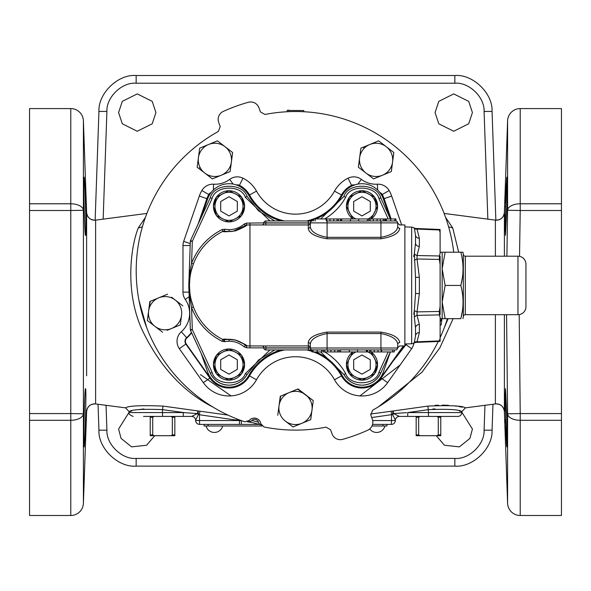 <?xml version="1.0" encoding="UTF-8"?>
<svg xmlns="http://www.w3.org/2000/svg" width="591" height="591" viewBox="0 0 591 591"><rect width="100%" height="100%" fill="white"/><g stroke="black" fill="none" stroke-linecap="round" stroke-linejoin="round"><path stroke-width="0.89" d="M129.133 412.23L118.577 429.059L121.074 438.389L131.594 446.862L146.568 445.252L154.716 435.707M436.284 435.707L444.432 445.252L459.406 446.862L469.926 438.389L472.423 429.059L461.867 412.23M435.057 112.578L438.795 101.364L453.74 93.895L468.685 101.364L472.423 112.578L468.685 123.785L453.74 131.261L438.795 123.785L435.057 112.578M118.577 112.578L122.315 101.364L137.26 93.895L152.205 101.364L155.943 112.578L152.205 123.785L137.26 131.261L122.315 123.785L118.577 112.578M492.968 404.259L492.059 430.189C492.968 448.259 472.874 467.658 454.848 466.122L136.152 466.122C118.126 467.658 98.032 448.259 98.941 430.189L98.032 404.259M95.144 220.184L98.941 111.44C98.032 93.378 118.126 73.971 136.152 75.508L454.848 75.508C472.874 73.971 492.968 93.378 492.059 111.44L495.856 220.184M393.074 361.16L406.571 343.932M138.996 300.546L146.738 327.798M212.871 407.051C182.567 391.552 158.794 365.401 141.544 328.603C125.218 291.814 130.352 247.836 138.25 227.986L142.394 226.826M261.429 425.003L247.91 421.383M261.207 424.951A3.989 3.989 0 0 1 258.459 422.225A3.989 3.989 0 0 0 251.869 420.46A3.989 3.989 0 0 1 248.131 421.442M444.262 327.798L448.104 318.689M445.57 217.385L452.75 227.986L448.606 226.826M452.75 227.986L458.675 252.202M453.134 318.689L439.926 347.715L421.952 372.256L378.129 407.051M519.201 314.604L520.22 413.574L561.45 413.574L561.45 515.492L520.22 515.492A12.633 12.633 0 0 1 507.595 503.296L504.389 411.58L504.389 314.7L504.389 411.58A7.979 7.979 -0 0 0 495.384 403.941L495.384 314.7L495.384 403.941L465.353 407.871C462.856 405.81 450.394 405.219 427.958 406.083L393.163 410.974L393.54 413.567L406.556 412.658M495.384 256.191L495.384 220.133L444.107 213.432L495.384 220.133L495.384 256.191M370.572 414.04L393.163 410.974A3.989 1.034 87.6 0 0 392.638 414.52L371.702 417.542M504.389 256.191L504.389 212.501A7.979 7.979 180 0 1 495.384 220.133C500.614 220.221 503.621 217.68 504.389 212.501L504.389 256.191M506.901 206.259L506.901 177.167L506.236 185.7L505.128 226.818L505.482 235.344L506.901 206.259M506.901 417.822L505.482 388.73L505.128 397.255L506.236 438.382L506.901 446.907L506.901 417.822M561.45 420.29L520.22 420.29A12.633 6.723 180 0 1 507.595 413.803L506.576 314.7M506.901 256.191L507.595 210.27A12.633 6.723 0 0 1 520.22 203.784L520.22 108.589A12.633 12.633 0 0 0 507.595 120.778L504.389 212.501M520.22 108.589L561.45 108.589L561.45 210.507L520.22 210.507L519.526 256.346M453.711 252.202A159.304 159.304 0 0 0 264.975 114.469L260.461 111.921L258.947 107.747A8.791 8.791 0 0 0 248.316 102.287A175.01 175.01 0 0 0 223.317 111.389A8.791 8.791 0 0 0 218.685 122.403L220.199 126.57L218.382 131.424A159.304 159.304 0 0 0 244.777 421.826L249.143 420.548A6.582 6.582 0 0 1 260.779 423.666L263.926 426.953A159.304 159.304 0 0 0 326.025 427.167L330.539 429.716L332.053 433.89A8.791 8.791 0 0 0 342.684 439.342A175.01 175.01 0 0 0 367.683 430.248A8.791 8.791 0 0 0 372.315 419.233L370.801 415.059L372.618 410.206A159.304 159.304 0 0 0 438.263 341.487M440.11 337.631A159.304 159.304 0 0 0 447.439 318.689M561.45 413.574L561.45 210.507M505.312 411.321L505.179 404.377M506.901 446.907L506.768 446.39M506.723 446.006L506.428 441.987M506.332 440.31L506.302 439.697M506.302 439.615L506.273 439.157M506.251 438.618L505.911 430.809M505.903 430.632L505.8 427.862M505.785 427.3L505.748 426.244M505.645 423.319L505.527 419.425M505.571 203.016L505.652 200.512M505.66 200.423L505.844 194.986M505.866 194.557L506.768 177.728M505.482 235.344L505.128 224.735M505.209 217.85L505.268 214.688M505.46 207.013L505.482 206.259M462.428 407.229L458.882 406.564M456.592 406.194L454.28 405.884M448.503 405.323L442.267 405.101M438.574 405.153L435.072 405.33M408.773 408.787L407.487 408.965M241.335 420.629L241.357 424.404L258.806 424.404L199.618 424.404A3.989 3.989 0 0 1 195.636 420.556L239.429 420.556L199.418 414.749L199.618 424.404A3.989 3.989 0 0 1 195.636 420.556M241.357 424.404L239.429 424.404L239.429 420.556L241.261 420.829M399.361 416.426A3.989 3.989 0 0 0 395.379 420.275L392.638 414.52A3.989 0.886 -46.9 0 1 393.54 413.567L399.361 416.426L407.724 416.426L399.361 416.426A3.989 3.989 -90 0 0 395.372 420.275L395.364 420.556A3.989 3.989 0 0 1 391.382 424.404L372.574 424.404M386.285 173.651L385.901 173.303M138.25 227.986L145.43 217.385M95.616 403.941A7.979 7.979 0 0 0 86.611 411.58C87.379 406.401 90.386 403.86 95.616 403.941L95.616 220.133L95.616 403.941L125.647 407.871C128.136 405.81 140.606 405.219 163.042 406.083L227.963 415.096M86.611 375.824L86.611 212.501A7.979 7.979 180 0 0 95.616 220.133L146.893 213.432M84.24 177.751L84.387 179.295M84.594 182.501L84.764 185.685M84.964 190.11L85.148 194.831M85.252 197.8L85.348 200.482M85.355 200.837L85.496 205.276M85.525 206.377L85.673 212.036M85.784 217.473L85.776 233.15M85.665 234.79L85.518 235.344C86.67 237.154 84.801 175.387 84.099 177.167C83.287 175.364 84.491 237.168 85.518 235.344M85.85 393.547L85.872 396.901M85.518 417.837L85.348 423.422M84.387 444.801L84.24 446.323M95.616 220.133C90.386 220.221 87.379 217.68 86.611 212.501L86.611 234.102M86.611 248.294L86.611 274.963M86.611 283.237L86.611 302.274M86.611 307.172L86.611 340.918M86.611 345.484L86.611 350.101M86.611 354.208L86.611 368.304M86.611 411.58L83.405 503.296L83.405 413.803A12.633 6.723 180 0 1 70.78 420.29L29.55 420.29L29.55 413.574L70.78 413.574L70.78 210.507L29.55 210.507L29.55 108.589L70.78 108.589A12.633 12.633 0 0 1 83.405 120.778L86.611 212.501M29.55 420.29L29.55 515.492L70.78 515.492A12.633 12.633 0 0 0 83.405 503.296M171.73 407.31L163.042 406.083C140.606 405.219 128.144 405.81 125.647 407.871L129.119 411.683L131.719 411.004M29.55 210.507L29.55 413.574M29.55 203.784L70.78 203.784A12.633 6.723 0 0 1 83.405 210.27L83.405 413.803L70.78 413.574L70.78 515.492M84.099 446.907C84.794 448.724 86.67 386.965 85.518 388.73C84.491 386.913 83.287 448.709 84.099 446.907M395.379 420.275L395.364 420.556A3.989 3.989 0 0 1 391.382 424.404A3.989 3.989 0 0 0 395.364 420.556A3.989 3.989 0 0 1 391.382 424.404L391.582 414.749L391.065 411.173M427.958 406.083L428.475 412.577L461.852 412.577L461.881 411.683C459.953 409.563 448.813 408.883 428.475 409.637L407.724 412.577L407.724 416.426L409.526 416.426M432.656 409.09L435.05 408.876M459.451 411.048L461.881 411.683L465.353 407.871M461.852 412.577A3.989 3.989 0 0 1 457.87 416.426L407.724 416.426M184.444 412.658L162.525 409.637C142.165 408.883 131.032 409.563 129.119 411.683C131.062 409.563 142.195 408.883 162.525 409.637L162.525 412.577L183.276 412.577L197.46 413.567L197.837 410.974A3.989 1.034 -87.6 0 1 198.362 414.52L199.418 414.749L199.935 411.173M138.966 409.563L143.931 408.965M163.042 406.083L162.525 409.637M183.276 412.577L183.276 416.426L191.639 416.426L197.46 413.567A3.989 0.886 -133.1 0 1 198.362 414.52L195.621 420.275A3.989 3.989 0 0 0 191.639 416.426L144.234 416.426M236.925 418.96L236.777 419.994M247.363 421.811L251.131 422.366M129.119 411.683L129.148 412.577L162.525 412.577L162.525 416.426L181.474 416.426L143.576 416.426M191.639 416.426A3.989 3.989 -90 0 1 195.628 420.275M251.869 420.46L258.459 422.225M288.896 110.473L288.896 111.655L288.896 110.473L303.804 110.547L303.804 111.736M288.896 110.14L287.196 110.34L287.196 111.736L287.196 110.473M287.196 110.34L287.196 110.753M416.175 416.426L416.175 417.224L418.664 417.224L420.002 416.426M416.175 417.224L416.175 434.91L418.664 434.91L418.664 417.224M416.175 434.91L416.175 435.707L420.002 435.707L418.664 434.91M436.948 416.426L438.286 417.224L440.775 417.224L440.775 416.426M438.286 417.224L438.286 434.91L440.775 434.91L440.775 417.224M438.286 434.91L436.948 435.707L440.775 435.707L440.775 434.91M436.948 435.707L420.002 435.707M150.225 416.426L150.225 417.224L152.714 417.224L154.052 416.426M150.225 417.224L150.225 434.91L152.714 434.91L152.714 417.224M150.225 434.91L150.225 435.707L154.052 435.707L152.714 434.91M170.998 416.426L172.336 417.224L174.825 417.224L174.825 416.426M172.336 417.224L172.336 434.91L174.825 434.91L174.825 417.224M172.336 434.91L170.998 435.707L174.825 435.707L174.825 434.91M170.998 435.707L154.052 435.707M392.579 162.06L393.842 152.544L378.624 140.85L369.759 144.514L378.624 140.85L386.233 146.701A16.622 16.622 0 0 1 382.451 175.239L391.323 171.575L392.579 162.06L391.323 171.575L373.578 178.903L382.451 175.239A16.622 16.622 0 0 1 359.624 157.694L358.368 167.201L360.887 148.178L361.286 148.016M393.842 152.544L393.783 152.973M180.957 319.923L180.299 324.887L171.427 328.552A16.622 16.622 0 0 1 154.953 326.372L147.344 320.521L154.953 326.372A16.622 16.622 0 0 1 148.607 311.006L150.262 301.329M167.194 330.303L180.299 324.887L181.555 315.38A16.622 16.622 0 0 1 171.427 328.552M182.818 305.865L171.575 297.221M297.628 389.085L313.237 400.617L310.718 419.647L292.981 426.975L285.372 421.124A16.622 16.622 0 0 1 279.026 405.766L280.681 396.088M225.031 146.701L217.422 140.85L208.549 144.514A16.622 16.622 0 0 0 198.421 157.694L199.677 148.178L208.549 144.514A16.622 16.622 0 0 1 231.376 162.06L232.632 152.544L225.031 146.701L232.632 152.544L230.113 171.575L231.376 162.06A16.622 16.622 0 0 1 221.241 175.239L212.376 178.903L221.241 175.239A16.622 16.622 0 0 1 204.767 173.052L197.158 167.201L197.815 162.237M441.137 324.887L440.11 325.316L441.137 324.887L441.957 318.689L441.137 324.887M282.764 349.938A52.917 52.917 0 0 0 249.18 375.706A23.042 23.042 0 0 1 210.189 377.856L186.18 343.859A4.425 4.425 0 0 1 186.867 337.986A32.808 32.808 0 0 0 191.632 332.777M403.343 345.949L380.811 377.856A23.042 23.042 0 0 1 341.82 375.706A52.917 52.917 0 0 0 314.56 351.933M312.07 351.039A52.917 52.917 0 0 0 308.236 349.938M201.125 353.337L207.677 372.042A22.606 22.606 0 0 0 248.796 375.492A53.353 53.353 0 0 1 281.05 349.938M190.332 329.586L192.326 329.586L190.509 330.354A1.995 1.995 0 0 1 190.332 329.586L189.305 300.28L191.211 299.918L193.42 306.995L191.558 307.63L190.287 300.302L189.452 285.32L188.788 285.512A1.995 1.995 0 0 1 188.788 285.372L190.332 241.298A1.995 1.995 0 0 1 190.509 240.53L192.326 241.298L190.332 241.298A1.995 1.995 0 0 1 190.509 240.53L210.3 197.682C213.779 183.188 242.583 182.176 247.075 196.389L258.555 210.869L274.675 220.953M189.305 270.612L190.287 270.582L191.558 263.254C197.52 248.227 207.685 237.006 222.053 229.589L224.595 229.242L229.013 229.663C234.723 229.596 239.776 227.727 244.157 224.063L246.536 223.11L265.847 222.873L265.839 224.942M269.984 220.953L245.324 197.283C241.276 184.444 215.25 185.36 212.11 198.45L192.326 241.298L191.558 263.254L193.42 263.896L191.211 270.966L190.287 270.582L188.788 285.372M222.563 339.389L222.947 339.581A1.995 1.995 0 0 0 224.218 339.759L229.013 339.3C235.218 339.374 240.692 341.399 245.45 345.38C246.388 345.174 243.064 343.43 235.484 340.143C227.254 339.241 223.501 339.116 224.218 339.759L224.595 341.65L222.053 341.303C207.685 333.885 197.52 322.664 191.558 307.63L192.326 329.586L212.11 372.441C215.25 385.531 241.276 386.448 245.324 373.608L269.984 349.938M229.013 229.663L229.013 231.591C239.577 231.436 246.935 224.484 245.45 225.511A1.995 1.995 0 0 1 246.639 225.031C247.548 225.341 243.839 227.291 235.506 230.882C226.501 231.886 222.319 232.027 222.947 231.303A1.995 1.995 0 0 1 224.218 231.133L229.013 231.591L224.218 231.133A1.995 1.995 0 0 0 222.947 231.303L222.563 231.495M244.157 224.063L245.45 225.511L233.186 231.244M231.45 231.473L230.556 231.539M222.053 229.589L222.947 231.303A60.504 60.504 0 0 0 222.947 339.581C222.312 338.865 226.501 339.005 235.521 340.01C243.839 343.593 247.548 345.543 246.639 345.853A1.995 1.995 0 0 1 245.45 345.38L244.157 346.821C239.776 343.157 234.723 341.295 229.013 341.221L229.013 339.3M222.947 231.303A60.504 60.504 0 0 0 222.947 339.581L222.053 341.303M222.947 339.581L222.947 339.581A1.995 1.995 0 0 0 224.218 339.759M246.536 345.846L246.639 345.853A60.504 60.504 0 0 0 249.956 345.949L308.391 345.949L308.273 342.566C309.034 337.55 315.298 334.063 327.082 332.098L380.936 332.098C392.712 334.063 398.977 337.55 399.745 342.566L399.745 342.566A1.995 1.884 -178 0 0 397.75 344.376L397.625 348.01A1.995 1.995 0 0 1 395.63 349.938L349.311 349.938M249.291 345.942L249.956 345.949L249.956 347.87L246.536 347.781L244.157 346.821M247.304 225.001L246.536 225.038L246.536 223.11M308.273 228.325A1.995 1.884 -178 0 0 310.268 226.508C310.763 231.583 316.37 235.188 327.082 237.323L380.936 237.323C391.656 235.188 397.263 231.583 397.75 226.508A1.995 1.884 -2 0 0 399.745 228.325L399.745 228.325C398.984 233.342 392.72 236.828 380.936 238.794L327.082 238.794C315.306 236.828 309.041 233.342 308.273 228.325L308.391 224.942L249.956 224.942A60.504 60.504 0 0 0 246.639 225.031M397.632 223.014L399.627 224.942L404.872 224.942L404.872 345.949L399.627 345.949L397.632 347.87M397.75 344.376C397.255 339.308 391.648 335.703 380.936 333.56L380.936 348.01L397.625 348.01M380.936 332.098L380.936 333.56L327.082 333.56C316.362 335.703 310.755 339.308 310.268 344.376L310.393 348.01A1.995 1.995 0 0 0 312.07 349.909L317.234 349.938L317.234 351.933L312.07 351.933L312.07 349.909M263.852 348.01A1.995 1.995 0 0 0 265.847 349.938L265.847 348.01L308.399 348.01L308.399 349.938L312.388 349.938A1.995 1.995 0 0 1 310.393 348.01L308.399 348.01L308.391 345.949A1.995 1.995 0 0 1 310.386 347.87L249.956 347.87M308.399 349.938L265.847 349.938M321.873 349.938L321.873 351.933L317.234 351.933M321.659 351.933L321.659 349.938M313.134 351.933L313.134 349.938M340.571 349.938L312.388 349.938A1.995 1.995 0 0 1 310.393 348.01L380.936 348.01L381.454 351.933L381.771 349.938L392.749 349.938L392.749 351.933L381.771 351.933M340.571 351.933L349.311 351.933L349.311 349.842L340.571 349.842L340.571 351.933L327.658 351.933L327.658 349.938M381.21 349.938L381.21 351.933L348.904 351.933M357.533 351.933L357.533 349.658M366.383 351.933L366.383 349.938L367.262 349.938L367.262 351.933M394.36 349.938L395.63 349.938M310.268 344.376A1.995 1.884 -2 0 0 308.273 342.566M440.11 340.889A3.989 3.398 -162 0 1 439.349 340.911L440.11 338.37L440.11 341.347A3.989 3.989 0 0 1 439.364 341.443L415.828 342.396L413.752 343.075A3.989 3.989 0 0 1 411.661 343.755L404.872 343.992M411.661 343.755L411.661 227.136L404.872 226.892M411.661 227.136A3.989 3.989 0 0 1 413.752 227.816L417.039 229.079L415.828 228.495L439.364 229.441A3.989 3.989 0 0 1 440.11 229.544L440.11 232.522L439.349 229.973A3.989 3.398 -18 0 1 440.11 230.002M413.929 255.024L413.752 256.649M413.752 343.075L414.35 342.455L415.51 336.013L415.51 327.916L414.35 317.241L414.35 310.659L413.752 314.227M440.11 311.575L439.349 311.45L440.11 306.411L440.11 314.752A3.989 3.42 161.7 0 1 439.349 314.907L417.039 315.35L419.359 324.466A3.989 3.457 0 0 0 415.51 327.916L415.51 336.013A3.989 3.457 0 0 1 419.359 332.556L417.039 341.812A3.989 3.118 41.4 0 0 414.35 342.455M414.35 260.225L417.039 258.984L419.359 277.349L419.359 293.535L417.039 311.9L414.35 310.659L415.51 293.535L415.51 277.349L414.35 253.65L415.51 242.967A3.989 3.457 180 0 0 419.359 246.425L417.039 255.534L439.349 255.984A3.989 3.42 18.3 0 1 440.11 256.139L440.11 264.48L439.349 259.434L440.11 259.309M439.364 229.441L439.349 229.973L417.039 229.079A3.989 3.118 138.6 0 1 414.35 228.429L415.51 234.878L415.51 242.967M419.359 293.535L415.51 293.535M419.359 277.349L415.51 277.349M440.11 314.752L440.11 256.139M440.11 338.37L440.11 317.404L439.349 314.907L439.349 311.45L417.039 311.9L417.039 315.35A3.989 3.177 -43 0 0 414.35 317.241M414.35 253.65A3.989 3.177 -137 0 0 417.039 255.534L417.039 258.984L439.349 259.434L439.349 255.984L440.11 253.487L440.11 232.522M415.931 342.352L417.039 341.812L439.349 340.911L439.364 341.443M440.11 252.202L442.171 252.202L442.171 268.824L445.141 285.446L442.171 302.067L442.171 268.824L445.141 252.202L462.93 252.202A18.631 18.631 0 0 1 463.337 254.433A1.995 1.995 0 0 0 465.316 256.191L465.316 314.7A1.995 1.995 0 0 0 463.337 316.458L463.337 254.433M445.141 285.446L460.817 285.446C463.772 296.527 463.772 307.608 460.817 318.689L440.11 318.689M442.171 318.689L442.171 302.067L445.141 318.689M462.93 318.689A18.631 18.631 0 0 0 463.337 316.458M460.817 285.446C463.772 274.364 463.772 263.283 460.817 252.202L462.93 252.202M465.316 314.7L517.967 314.7L517.967 256.191L465.316 256.191M517.967 314.7A7.979 7.979 0 0 0 525.946 306.722L525.946 264.17L525.946 306.722M517.967 256.191A7.979 7.979 0 0 1 525.946 264.17M462.561 310.186L460.906 318.423M462.561 276.943L460.906 285.18M442.171 252.202L445.141 252.202M417.039 229.079L419.359 238.328L419.359 246.425M415.51 234.878A3.989 3.457 180 0 0 419.359 238.328M213.432 364.566L216.542 355.213L229.013 348.978L241.475 355.213L244.593 364.566L241.475 373.911L229.013 380.146L216.542 373.911L213.432 364.566A15.58 15.58 0 0 1 229.013 348.978A15.58 15.58 0 0 1 244.593 364.566A15.58 15.58 0 0 1 229.013 380.146A15.58 15.58 0 0 1 213.432 364.566M214.991 364.566A14.021 14.021 0 0 0 229.013 378.587A14.021 14.021 0 0 0 243.034 364.566A14.021 14.021 0 0 0 229.013 350.537A14.021 14.021 0 0 0 214.991 364.566M220.702 369.36L229.013 374.162L237.323 369.36L237.323 359.764L229.013 354.969L220.702 359.764L220.702 369.36M265.839 345.949L265.839 347.87L263.845 347.87A1.995 1.995 0 0 0 261.85 345.949M213.432 206.325L216.542 196.973L229.013 190.738L241.475 196.973L244.593 206.325L241.475 215.671L229.013 221.906L216.542 215.671L213.432 206.325A15.58 15.58 0 0 1 229.013 190.738A15.58 15.58 0 0 1 244.593 206.325A15.58 15.58 0 0 1 229.013 221.906A15.58 15.58 0 0 1 213.432 206.325M214.991 206.325A14.021 14.021 0 0 0 229.013 220.347A14.021 14.021 0 0 0 243.034 206.325A14.021 14.021 0 0 0 229.013 192.297A14.021 14.021 0 0 0 214.991 206.325M220.702 211.12L229.013 215.922L237.323 211.12L237.323 201.524L229.013 196.729L220.702 201.524L220.702 211.12M327.658 351.933L323.174 351.933L323.469 349.938L322.058 349.938M323.174 351.933L323.174 349.938L327.082 349.938L327.082 332.098M337.889 351.933L337.889 349.938M334.705 351.933L334.705 349.938M324.732 351.933L324.732 349.938M324.666 351.933L324.666 349.938M394.241 349.938L394.241 351.933L392.749 351.933M378.026 351.933L378.026 349.938M370.985 351.933L370.985 349.938M369.685 351.933L369.685 349.938M367.476 351.933L367.476 349.938M339.19 351.933L339.19 349.938L339.19 351.933M346.407 364.566L352.864 351.933A15.58 15.58 0 0 0 346.407 364.566L349.517 373.911L361.988 380.146L374.45 373.911L377.568 364.566A15.58 15.58 0 0 1 361.988 380.146A15.58 15.58 0 0 1 346.407 364.566M371.111 351.933L377.568 364.566A15.58 15.58 0 0 0 371.111 351.933M324.562 351.859C333.546 357.215 340.586 364.47 345.676 373.608C349.732 386.499 375.883 385.495 378.942 372.33L388.198 351.933M355.893 351.933A14.021 14.021 0 0 0 361.988 378.587A14.021 14.021 0 0 0 368.082 351.933M353.677 369.36L361.988 374.162L370.298 369.36L370.298 359.764L361.988 354.969L353.677 359.764L353.677 369.36M261.85 224.942A1.995 1.995 0 0 0 263.845 223.014L308.391 223.014L308.391 224.942A1.995 1.995 0 0 0 310.386 223.014L308.391 223.014L310.393 222.873L310.268 226.508M397.75 226.508L397.625 222.873A1.995 1.995 0 0 0 395.948 220.975L394.884 220.953L394.884 218.958L395.948 218.958L395.948 220.975M327.082 238.794L327.082 222.873L310.393 222.873A1.995 1.995 0 0 1 312.388 220.953L265.847 220.953A1.995 1.995 0 0 0 263.852 222.873M367.447 218.958L367.447 221.041L358.707 221.041L358.707 218.958L394.884 218.958M386.145 218.958L386.145 220.953M386.359 218.958L386.359 220.953L390.784 220.953L390.784 218.958M367.447 220.953L395.63 220.953A1.995 1.995 0 0 1 397.625 222.873L327.082 222.873L327.082 220.953L358.707 220.953M326.808 220.953L326.808 218.958L359.114 218.958M350.485 218.958L350.485 221.233M341.635 218.958L341.635 220.953L340.756 220.953L340.756 218.958M308.399 220.953L308.399 222.873L265.847 222.873L265.847 220.953M385.598 218.958L385.598 220.953L383.352 220.953L383.352 218.958M384.549 220.953L384.844 218.958L384.549 220.953M383.286 218.958L383.286 220.953L380.936 220.953L380.936 238.794M338.333 218.958L338.333 220.953M340.542 218.958L340.542 220.953M368.828 218.958L368.828 220.953L368.828 218.958M370.129 218.958L370.129 220.953M373.313 218.958L373.313 220.953M380.36 218.958L380.36 220.953M313.777 220.953L313.777 218.958L326.564 218.958L326.564 220.953M315.269 218.958L315.269 220.953M326.247 218.958L326.247 220.953M329.992 218.958L329.992 220.953M337.033 218.958L337.033 220.953M346.407 206.325L349.517 196.973L361.988 190.738L374.45 196.973L377.568 206.325L371.111 218.958A15.58 15.58 0 0 0 361.988 190.738A15.58 15.58 0 0 0 346.407 206.325L352.864 218.958A15.58 15.58 0 0 1 346.407 206.325M388.198 218.958L378.942 198.554C375.883 185.397 349.732 184.392 345.676 197.283C340.586 206.422 333.546 213.669 324.562 219.025M368.082 218.958A14.021 14.021 0 0 0 361.988 192.297A14.021 14.021 0 0 0 355.893 218.958M353.677 211.12L361.988 215.922L370.298 211.12L370.298 201.524L361.988 196.729L353.677 201.524L353.677 211.12M189.305 300.28L188.788 285.512M274.675 349.938L258.555 360.022L247.075 374.495C242.982 381.313 236.961 384.874 229.013 385.177C220.473 384.793 214.23 380.803 210.3 373.202L190.509 330.354M247.282 374.118A55.266 55.266 0 0 0 247.075 374.495A20.611 20.611 0 0 1 210.3 373.202L212.11 372.441M315.742 351.933A53.353 53.353 0 0 1 342.204 375.492A22.606 22.606 0 0 0 383.323 372.042L390.37 351.933L380.752 373.084C376.844 380.752 370.587 384.785 361.988 385.177C354.039 384.874 348.018 381.313 343.925 374.495L320.677 351.933M378.942 372.33L380.752 373.084A20.611 20.611 0 0 1 343.925 374.495L345.676 373.608M320.677 218.958L343.925 196.389A55.266 55.266 0 0 1 343.718 196.766M344.036 196.205A20.611 20.611 0 0 0 343.925 196.389C348.417 182.117 377.376 183.225 380.752 197.8L390.363 218.958L383.323 198.849A22.606 22.606 0 0 0 342.204 195.392A53.353 53.353 0 0 1 315.742 218.958M343.718 374.125A55.266 55.266 0 0 1 343.925 374.495M247.282 196.766A55.266 55.266 0 0 1 247.075 196.389L245.324 197.283M212.11 198.45L210.3 197.682A20.611 20.611 0 0 1 210.389 197.49M380.663 197.608A20.611 20.611 0 0 1 380.752 197.8L378.942 198.554M309.95 349.938A53.353 53.353 0 0 1 312.07 350.581M313.777 219.719A53.353 53.353 0 0 1 309.95 220.953M281.05 220.953A53.353 53.353 0 0 1 248.796 195.392A22.606 22.606 0 0 0 207.677 198.849L201.125 217.547M314.56 218.958A52.917 52.917 0 0 0 341.82 195.178A23.042 23.042 0 0 1 351.748 185.677A4.425 4.425 0 0 1 353.883 185.219M237.117 185.219A4.425 4.425 0 0 1 239.252 185.677A23.042 23.042 0 0 1 249.18 195.178A52.917 52.917 0 0 0 282.764 220.953M308.236 220.953A52.917 52.917 0 0 0 313.777 219.254M199.64 220.768L207.234 198.798A23.042 23.042 0 0 1 209.096 194.727A4.425 4.425 0 0 1 210.625 193.168M380.375 193.168A4.425 4.425 0 0 1 381.904 194.727A23.042 23.042 0 0 1 383.766 198.798L390.732 218.958M441.603 318.689A16.622 16.622 0 0 1 440.11 321.844M204.767 173.052A16.622 16.622 0 0 1 198.421 157.694L197.158 167.201L212.376 178.903M208.549 144.514L199.677 148.178L198.421 157.694M221.241 175.239L230.113 171.575M310.718 419.647L313.237 400.617L305.628 394.766A16.622 16.622 0 0 1 301.846 423.311A16.622 16.622 0 0 1 285.372 421.124L292.981 426.975L310.718 419.647M279.026 405.766L280.282 396.251L289.154 392.587A16.622 16.622 0 0 1 305.628 394.766L298.019 388.922L289.154 392.587A16.622 16.622 0 0 0 279.026 405.766L277.763 415.274M167.6 294.163L158.735 297.827A16.622 16.622 0 0 1 181.555 315.38M148.607 311.006L149.863 301.491L158.735 297.827A16.622 16.622 0 0 0 148.607 311.006L147.344 320.521M154.953 326.372L162.562 332.216M369.759 144.514L360.887 148.178L359.624 157.694A16.622 16.622 0 0 1 386.233 146.701M358.368 167.201L373.578 178.903M372.005 425.993L386.92 425.993L386.92 424.404M262.027 425.993L204.08 425.993L204.08 424.404M484.96 405.308L484.088 430.189C484.797 444.388 469.01 459.628 454.848 458.424L136.152 458.424C121.99 459.628 106.203 444.388 106.912 430.189L106.04 405.308M400.137 364.979L359.941 395.896M279.078 410.531L278.398 410.45M231.059 395.896L200.452 374.628M103.152 219.15L106.912 111.44C106.203 97.249 121.99 82.001 136.152 83.213L454.848 83.213C469.01 82.001 484.797 97.249 484.088 111.44L487.848 219.15M198.842 168.501L200.061 167.371M362.948 147.329L364.366 148.112M136.152 458.424L136.152 466.122M454.848 466.122L454.848 458.424M484.088 430.189L492.059 430.189M98.941 430.189L106.912 430.189M492.059 111.44L484.088 111.44M106.912 111.44L98.941 111.44M454.848 83.213L454.848 75.508M136.152 75.508L136.152 83.213M507.595 503.296L507.595 413.803L520.22 413.574L520.22 515.492M561.45 203.784L520.22 203.784L520.22 210.507L507.595 210.27L507.595 120.778M83.405 120.778L83.405 210.27L70.78 210.507L70.78 108.589M372.685 420.556L395.364 420.556M407.724 412.577L428.475 412.577L428.475 416.426M413.877 342.994A12.788 12.788 0 0 1 411.646 348.683L387.637 382.68A31.404 31.404 0 0 1 334.499 379.747A44.554 44.554 0 0 0 256.501 379.747A31.404 31.404 0 0 1 203.363 382.68L179.354 348.683A12.788 12.788 0 0 1 181.348 331.714A24.445 24.445 0 0 0 185.264 299.423A12.788 12.788 0 0 1 182.981 292.131L182.981 245.524A12.788 12.788 0 0 1 183.683 241.35L199.33 196.064A31.404 31.404 0 0 1 201.878 190.524A12.788 12.788 0 0 1 213.654 184.193A24.445 24.445 0 0 0 229.648 179.391A12.788 12.788 0 0 1 242.967 178.194A31.404 31.404 0 0 1 256.501 191.137A44.554 44.554 0 0 0 334.499 191.137A31.404 31.404 0 0 1 348.033 178.194A12.788 12.788 0 0 1 361.352 179.391A24.445 24.445 0 0 0 377.346 184.193A12.788 12.788 0 0 1 389.122 190.524A31.404 31.404 0 0 1 391.67 196.064L401.644 224.942M191.447 332.378A32.424 32.424 0 0 1 186.616 337.697A4.809 4.809 0 0 0 185.869 344.08L179.354 348.683M223.841 339.795L223.841 341.716M229.013 341.221L224.595 341.65M246.639 345.853L246.536 347.781M224.218 231.133L224.595 229.242M249.956 345.949L249.956 223.014M419.359 324.466L419.359 332.556M330.916 351.933L330.916 349.938M374.243 351.933L374.243 349.938M395.63 220.953A1.995 1.995 0 0 1 397.625 222.873M377.102 218.958L377.102 220.953M333.775 218.958L333.775 220.953M247.075 374.495L245.324 373.608M343.925 196.389L345.676 197.283M391.139 218.958L384.128 198.672L383.766 198.798M391.67 196.064L384.128 198.672A23.426 23.426 0 0 0 382.229 194.535L381.904 194.727M389.122 190.524L382.229 194.535A4.809 4.809 0 0 0 379.865 192.489M354.681 184.931A4.809 4.809 0 0 0 351.579 185.338L351.748 185.677M348.033 178.194L351.579 185.338A23.426 23.426 0 0 0 341.48 194.993L341.82 195.178M334.499 191.137L341.48 194.993A52.533 52.533 0 0 1 306.537 220.953M284.463 220.953A52.533 52.533 0 0 1 249.52 194.993L249.18 195.178M256.501 191.137L249.52 194.993A23.426 23.426 0 0 0 239.421 185.338L239.252 185.677M242.967 178.194L239.421 185.338A4.809 4.809 0 0 0 236.319 184.931M211.135 192.489A4.809 4.809 0 0 0 208.771 194.535L209.096 194.727M201.878 190.524L208.771 194.535A23.426 23.426 0 0 0 206.872 198.672L207.234 198.798M199.33 196.064L206.872 198.672L198.029 224.262M181.348 331.714L186.867 337.986M210.189 377.856L209.879 378.077L185.869 344.08L186.18 343.859M203.363 382.68L209.879 378.077A23.426 23.426 0 0 0 249.52 375.891L249.18 375.706M256.501 379.747L249.52 375.891A52.533 52.533 0 0 1 284.463 349.938M306.537 349.938A52.533 52.533 0 0 1 312.07 351.446M313.466 351.933A52.533 52.533 0 0 1 341.48 375.891L341.82 375.706M334.499 379.747L341.48 375.891A23.426 23.426 0 0 0 381.121 378.077L380.811 377.856M404.872 344.45L404.998 343.984M387.637 382.68L381.121 378.077L403.816 345.949M411.646 348.683L405.13 344.08A4.809 4.809 0 0 0 405.204 343.977M377.346 184.193L377.679 190.051M361.352 179.391L357.843 184.104M229.648 179.391L233.157 184.104M213.654 184.193L213.321 190.051M190.25 243.618L183.683 241.35M190.184 245.524L182.981 245.524M189.024 292.131L182.981 292.131M189.179 296.712L185.264 299.423M382.931 425.993L382.931 424.404M208.069 425.993L208.069 424.404M504.389 411.58C503.621 406.401 500.614 403.86 495.384 403.941M129.148 412.577C128.21 413.56 129.54 414.845 133.13 416.426M224.366 339.729L224.787 339.655M224.787 231.236L224.366 231.155M189.452 285.313L189.903 278.095M189.903 292.796L189.452 285.571M206.074 425.993A8.577 8.577 0 0 0 222.696 425.993M369.715 428.963A8.577 8.577 0 0 0 384.926 425.993"/></g></svg>
